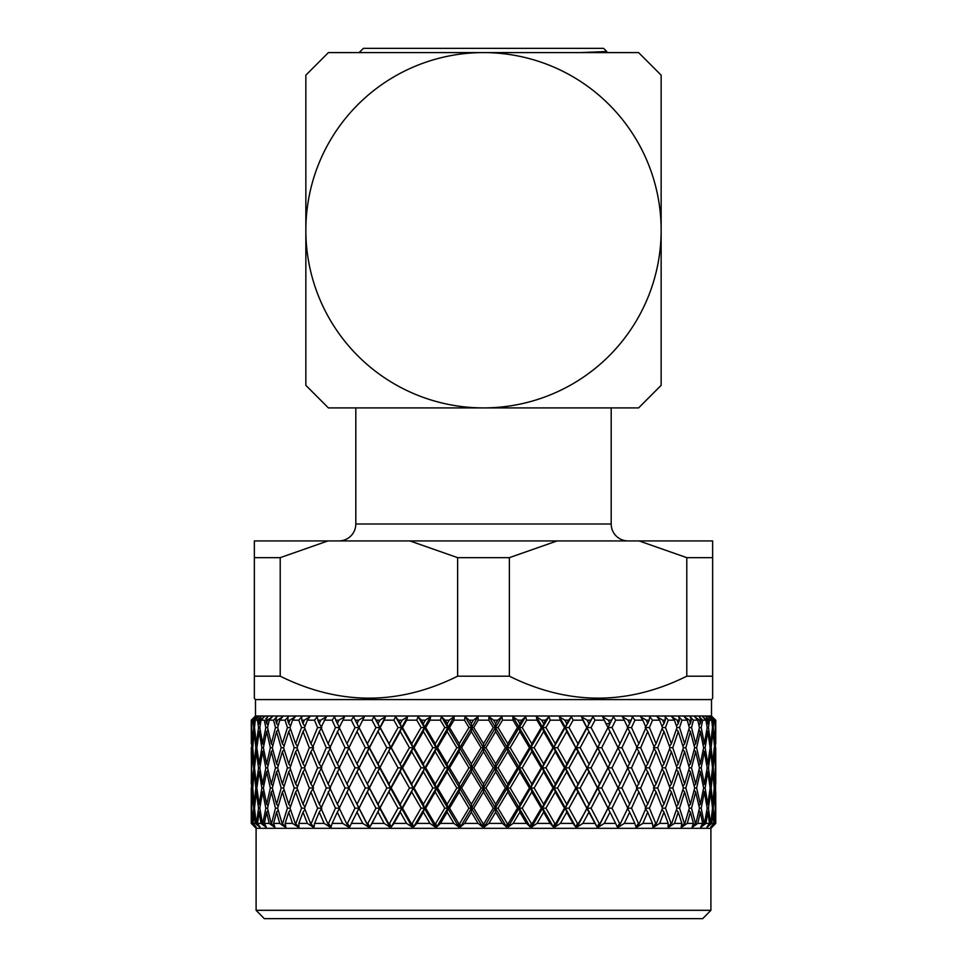 <?xml version="1.0" encoding="UTF-8"?>
<svg xmlns="http://www.w3.org/2000/svg" width="967" height="967" viewBox="0 0 967 967"><rect width="100%" height="100%" fill="white"/><g stroke="black" fill="none" stroke-linecap="round" stroke-linejoin="round"><path stroke-width="1.45" d="M251.299 743.792L251.251 720.173L251.71 727.559L252.036 720.173L255.578 716.656L251.686 720.173L251.577 723.57L251.48 720.173L254.901 716.656L251.311 720.173L254.901 716.656M337.338 723.57L335.754 720.173L338.946 720.173L337.338 723.57L339.598 727.559L335.476 727.559L328.103 743.732L330.496 747.721L326.314 747.721L319.279 763.857L321.806 767.846L317.587 767.846L310.903 784.007L304.532 767.846L301.511 767.846L295.612 784.007L290.04 767.846L287.417 767.846L282.364 784.007L277.674 767.846L275.486 767.846L271.328 784.007L267.557 767.846L265.828 767.846L262.625 784.007L259.809 767.846L258.552 767.846L256.328 784.007L254.502 767.846L253.753 767.846L252.532 784.007L251.456 767.846L251.251 784.007L251.855 731.245M251.456 767.846L251.251 751.71L251.456 767.846M256.098 910.31L710.902 910.31L702.707 918.65L264.293 918.65L256.098 910.31L256.098 828.32L251.251 823.388L251.251 791.997L251.251 823.388L254.829 827.027L251.311 823.388L256.001 827.027L252.472 823.388L256.17 827.027L253.149 823.388L255.276 823.388L259.676 827.027L256.207 823.388L259.99 827.027L257.512 823.388L261.017 823.388L265.792 827.027L262.444 823.388L266.263 827.027L264.342 823.388L269.201 823.388L274.29 827.027L271.098 823.388L274.918 827.027L273.576 823.388L279.729 823.388L285.084 827.027L282.086 823.388L285.857 827.027L285.12 823.388L292.493 823.388L298.054 827.027L295.273 823.388L298.96 827.027L298.827 823.388L307.349 823.388L313.054 827.027L310.528 823.388L314.082 827.027L314.565 823.388L324.138 823.388L329.916 827.027L327.668 823.388L328.526 823.388L331.065 827.027L332.14 823.388L342.669 823.388L348.471 827.027L346.524 823.388L347.455 823.388L349.716 827.027L351.384 823.388L362.746 823.388L368.5 827.027L366.88 823.388L367.871 823.388L369.829 827.027L372.077 823.388L384.141 823.388L389.798 827.027L388.516 823.388L389.556 823.388L391.188 827.027L393.98 823.388L406.623 823.388L412.111 827.027L411.193 823.388L412.28 823.388L413.562 827.027L416.874 823.388L429.952 823.388L435.21 827.027L434.654 823.388L435.766 823.388L436.709 827.027L440.493 823.388L453.874 823.388L458.829 827.027L458.66 823.388L459.796 823.388L460.365 827.027L464.595 823.388L478.109 823.388L482.738 827.027L482.932 823.388L484.068 823.388L484.262 827.027L488.891 823.388L502.405 823.388L506.635 827.027L507.204 823.388L508.34 823.388L508.171 827.027L513.126 823.388L526.507 823.388L530.291 827.027L531.234 823.388L532.346 823.388L531.79 827.027L537.048 823.388L550.126 823.388L553.438 827.027L554.72 823.388L555.807 823.388L554.889 827.027L560.377 823.388L573.02 823.388L575.812 827.027L577.444 823.388L578.484 823.388L577.202 827.027L582.859 823.388L594.923 823.388L597.171 827.027L599.129 823.388L600.12 823.388L598.5 827.027L604.254 823.388L615.616 823.388L617.284 827.027L619.545 823.388L620.476 823.388L618.529 827.027L624.331 823.388L634.86 823.388L635.935 827.027L638.474 823.388L639.332 823.388L637.084 827.027L642.862 823.388L652.435 823.388L652.918 827.027L655.711 823.388L656.472 823.388L653.946 827.027L659.651 823.388L668.173 823.388L668.04 827.027L671.05 823.388L668.946 827.027L674.507 823.388L681.88 823.388L681.143 827.027L684.346 823.388L681.916 827.027L687.271 823.388L693.424 823.388L692.082 827.027L695.43 823.388L692.71 827.027L697.799 823.388L702.658 823.388L700.737 827.027L704.206 823.388L701.208 827.027L705.983 823.388L709.488 823.388L707.01 827.027L710.552 823.388L707.324 827.027L711.724 823.388L713.851 823.388L710.83 827.027L714.528 823.388L710.999 827.027L715.689 823.388L712.171 827.027L715.749 823.388L715.29 808.182L714.528 823.388M711.507 699.576L255.493 699.576L255.493 716.003L711.507 716.003L711.507 699.576L712.643 698.428L712.643 540.928L639.066 540.928L686.788 557.657L712.643 557.657M686.715 676.211L712.643 676.187L712.643 698.428M686.788 557.657L686.788 676.187C627.788 705.463 568.644 705.463 509.355 676.187L509.355 557.657L557.089 540.928L639.066 540.928M457.572 676.211L509.355 676.187M409.911 540.928L457.645 557.657L457.645 676.187C398.646 705.463 339.502 705.463 280.212 676.187L280.212 557.657L327.934 540.928L557.089 540.928M327.934 540.928L254.357 540.928L254.357 676.187L280.212 676.187M254.357 692.36L254.357 676.187L254.357 698.428L255.493 699.576M255.493 716.003L251.251 720.173M252.036 720.173L253.136 720.173L253.753 727.559L252.532 743.732L251.71 727.559M253.801 720.173L254.442 720.173L254.116 723.57L253.801 720.173L256.726 716.656L253.136 720.173M319.279 723.57L317.841 720.173L320.73 720.173L319.279 723.57L321.806 727.559L317.587 727.559L310.903 743.732L304.532 727.559L301.511 727.559L295.612 743.732L290.04 727.559L287.417 727.559L282.364 743.732L277.674 727.559L275.486 727.559L271.328 743.732L267.557 727.559L265.828 727.559L262.625 743.732L259.809 727.559L258.552 727.559L256.328 743.732L254.502 727.559L255.288 720.173L258.745 716.656L254.442 720.173M255.288 720.173L257.488 720.173L258.552 727.559M258.648 720.173L259.712 720.173L259.168 723.57L258.648 720.173L261.042 716.656L257.488 720.173M259.809 727.559L261.042 720.173L264.39 716.656L259.712 720.173M261.042 720.173L264.317 720.173L265.828 727.559M265.949 720.173L267.424 720.173L266.674 723.57L265.949 720.173L267.786 716.656L265.756 718.711M267.557 727.559L269.237 720.173L272.428 716.656L267.424 720.173M269.237 720.173L273.54 720.173L275.486 727.559M276.9 716.656L273.54 720.173L276.9 716.656L275.643 720.173L277.505 720.173L276.562 723.57L275.643 720.173M277.674 727.559L279.777 720.173L282.775 716.656L277.505 720.173M279.777 720.173L285.072 720.173L287.417 727.559M287.61 720.173L289.846 720.173L288.722 723.57L287.61 720.173L288.275 716.656L285.072 720.173M290.04 727.559L292.542 720.173L295.322 716.656L289.846 720.173M292.542 720.173L298.767 720.173L301.511 727.559M301.728 720.173L304.303 720.173L303.009 723.57L301.728 720.173L301.789 716.656L298.767 720.173M304.532 727.559L307.409 720.173L309.936 716.656L304.303 720.173M307.409 720.173L314.493 720.173L317.587 727.559M317.841 720.173L317.297 716.656L314.493 720.173M328.103 743.732L320.984 727.559L326.447 716.656L320.73 720.173M324.199 720.173L332.08 720.173L335.476 727.559M335.754 720.173L334.618 716.656L332.08 720.173M357.004 723.57L355.3 720.173L358.733 720.173L357.004 723.57L358.962 727.559L354.998 727.559L346.984 743.732L339.224 727.559L344.675 716.656L338.946 720.173M342.741 720.173L351.311 720.173L354.998 727.559M378.061 723.57L376.248 720.173L379.886 720.173L378.061 723.57L379.693 727.559L375.921 727.559L367.375 743.732L369.164 747.721L365.296 747.721L357.004 763.857L348.942 747.721L358.962 727.559L353.584 716.656L351.311 720.173M357.004 763.857L359.035 767.846L369.164 747.721L358.962 727.559L364.438 716.656L358.733 720.173M362.818 720.173L371.993 720.173L375.921 727.559M376.248 720.173L373.963 716.656L371.993 720.173M400.265 723.57L398.368 720.173L402.187 720.173L400.265 723.57L401.547 727.559L398.029 727.559L389.036 743.732L390.487 747.721L386.836 747.721L378.061 763.857L379.693 767.846L369.164 747.721L384.225 720.173L385.495 716.656L379.886 720.173M384.225 720.173L393.907 720.173L398.029 727.559M398.368 720.173L395.539 716.656L393.907 720.173M423.389 723.57L421.419 720.173L425.371 720.173L423.389 723.57L424.32 727.559L421.068 727.559L411.737 743.732L412.836 747.721L409.44 747.721L400.265 763.857L401.547 767.846L398.029 767.846L389.036 784.007L390.487 788.008L379.693 767.846L375.921 767.846L367.375 784.007L369.164 788.008L390.487 747.721L391.248 747.721L400.265 731.56L401.547 727.559L402.526 727.559L406.708 720.173L407.627 716.656L402.187 720.173M406.708 720.173L416.789 720.173L421.068 727.559M421.419 720.173L418.095 716.656L416.789 720.173M447.165 723.57L445.146 720.173L449.196 720.173L447.165 723.57L447.733 727.559L444.796 727.559L435.21 743.732L435.96 747.721L432.865 747.721L423.389 763.857L424.32 767.846L421.068 767.846L411.737 784.007L412.836 788.008L409.452 788.008L400.265 804.193L401.547 808.182L390.487 788.008L386.848 788.008L378.061 804.193L379.693 808.182L400.265 771.835L401.547 767.846L402.526 767.846L411.737 751.71L412.836 747.721L414.021 747.721L423.389 731.56L424.32 727.559L425.722 727.559L430.049 720.173L430.593 716.656L425.371 720.173M430.049 720.173L440.408 720.173L444.796 727.559M445.146 720.173L441.351 716.656L440.408 720.173M393.98 823.388L400.265 812.171L401.547 808.182L402.526 808.182L411.737 791.997L412.836 788.008L414.021 788.008L423.389 771.835L424.32 767.846L425.722 767.846L435.21 751.71L435.96 747.721L437.567 747.721L447.165 731.56L447.733 727.559L449.546 727.559L453.958 720.173L454.139 716.656L449.196 720.173M453.958 720.173L464.498 720.173L468.947 727.559L459.228 743.732L449.546 727.559M469.297 720.173L473.395 720.173L471.34 723.57L469.297 720.173L465.079 716.656L464.498 720.173M471.34 723.57L471.533 727.559L473.745 727.559L478.206 720.173L478 716.656L473.395 720.173M478.206 720.173L488.794 720.173L493.255 727.559L483.5 743.732L473.745 727.559M493.605 720.173L497.703 720.173L495.66 723.57L493.605 720.173L489 716.656L488.794 720.173M495.66 723.57L495.467 727.559L498.053 727.559L502.502 720.173L501.921 716.656L497.703 720.173M502.502 720.173L513.042 720.173L517.454 727.559L507.772 743.732L498.053 727.559M517.804 720.173L521.854 720.173L519.835 723.57L517.804 720.173L512.861 716.656L513.042 720.173M519.835 723.57L519.267 727.559L522.204 727.559L526.592 720.173L525.649 716.656L521.854 720.173M526.592 720.173L536.951 720.173L541.278 727.559L531.79 743.732L522.204 727.559M541.629 720.173L545.581 720.173L543.611 723.57L541.629 720.173L536.407 716.656L536.951 720.173M543.611 723.57L542.68 727.559L545.932 727.559L550.211 720.173L548.905 716.656L545.581 720.173M550.211 720.173L560.292 720.173L564.474 727.559L555.263 743.732L545.932 727.559M564.813 720.173L568.632 720.173L566.735 723.57L564.813 720.173L559.373 716.656L560.292 720.173M566.735 723.57L565.453 727.559L568.971 727.559L573.093 720.173L571.461 716.656L568.632 720.173M573.093 720.173L582.775 720.173L586.788 727.559L577.964 743.732L568.971 727.559M587.114 720.173L590.752 720.173L588.939 723.57L587.114 720.173L581.505 716.656L582.775 720.173M588.939 723.57L587.307 727.559L591.079 727.559L595.007 720.173L593.037 716.656L590.752 720.173M595.007 720.173L604.182 720.173L607.965 727.559L599.625 743.732L591.079 727.559M608.267 720.173L611.7 720.173L609.996 723.57L608.267 720.173L602.562 716.656L604.182 720.173M606.152 723.787L610.02 723.582L608.038 727.559L612.002 727.559L615.689 720.173L613.416 716.656L611.458 720.669M615.689 720.173L624.259 720.173L627.776 727.559L620.016 743.732L612.002 727.559M628.054 720.173L631.246 720.173L629.662 723.57L628.054 720.173L622.325 716.656L624.259 720.173M629.662 723.57L627.402 727.559L631.524 727.559L634.92 720.173L632.382 716.656L631.246 720.173M634.92 720.173L642.801 720.173L646.016 727.559L638.897 743.732L631.524 727.559M643.285 718.336L646.27 720.173L649.159 720.173L647.721 723.57L646.27 720.173L640.553 716.656L642.801 720.173M649.703 716.656L652.507 720.173L649.703 716.656L649.159 720.173M647.721 723.57L645.194 727.559L649.413 727.559L652.507 720.173L659.591 720.173L662.468 727.559L665.489 727.559L668.233 720.173L665.211 716.656L665.272 720.173L663.991 723.57L662.697 720.173L657.064 716.656L659.591 720.173M662.697 720.173L665.272 720.173M665.211 716.656L668.233 720.173L674.458 720.173L676.96 727.559L679.583 727.559L681.928 720.173L678.725 716.656L679.39 720.173L678.278 723.57L677.154 720.173L671.678 716.656L674.458 720.173M677.154 720.173L679.39 720.173M678.725 716.656L681.928 720.173L687.223 720.173L689.326 727.559L691.514 727.559L693.46 720.173L690.1 716.656L691.357 720.173L690.438 723.57L689.495 720.173L684.225 716.656L687.223 720.173M689.495 720.173L691.357 720.173M690.1 716.656L693.46 720.173L697.763 720.173L699.443 727.559L701.172 727.559L702.683 720.173L699.214 716.656L701.051 720.173L700.326 723.57L699.576 720.173L694.572 716.656L697.763 720.173M699.576 720.173L701.051 720.173M702.683 720.173L705.958 720.173L707.191 727.559L704.375 743.732L701.172 727.559M706.744 724.815L707.832 723.57L707.288 720.173L702.61 716.656L705.958 720.173M707.288 720.173L708.352 720.173L707.832 723.57M709.766 744.759L710.672 743.732L708.448 727.559L709.512 720.173L705.958 716.656L708.352 720.173M709.512 720.173L711.712 720.173L712.498 727.559L713.247 727.559L713.864 720.173L710.274 716.656L713.199 720.173L712.884 723.57L712.558 720.173L708.255 716.656L711.712 720.173M712.558 720.173L713.199 720.173M713.864 720.173L714.964 720.173L715.29 727.559L715.689 720.173L712.099 716.656L715.52 720.173L715.423 723.57L715.314 720.173L711.422 716.656L714.964 720.173M712.099 716.656L711.507 716.003M256.098 828.32L710.902 828.32L715.749 823.388L712.171 827.027M710.902 910.31L710.902 828.32M355.808 407.905L355.808 524.017L611.192 524.017L611.192 407.905L562.274 407.905M561.476 407.905L544.892 407.905M508.255 407.905L391.732 407.905M355.808 524.017A16.922 16.922 0 0 1 338.897 540.928M611.192 524.017A16.922 16.922 0 0 0 628.103 540.928M359.095 52.593L363.411 48.35L359.095 52.593L350.38 52.593L483.5 52.593A177.65 177.65 0 0 0 305.85 230.255A177.65 177.65 0 0 0 483.5 407.905A177.65 177.65 0 0 0 661.15 230.255A177.65 177.65 0 0 0 483.5 52.593L328.405 52.593L305.85 75.16L305.85 385.337L328.405 407.905L638.595 407.905L661.15 385.337L661.15 75.16L638.595 52.593L483.5 52.593M544.88 52.593L574.265 52.593M700.326 723.57L698.923 725.226M662.468 727.559L656.097 743.732L653.438 747.721L657.693 747.721L663.991 731.56L669.962 747.721L672.79 747.721L678.278 731.56L683.415 747.721L685.821 747.721L690.438 731.56L694.681 747.721L696.639 747.721L700.326 731.56L698.923 729.904M700.326 731.56L703.625 747.721L705.112 747.721L707.832 731.56L710.153 747.721L707.832 763.857L705.112 747.721M704.375 743.732L703.13 745.194M638.897 743.732L636.504 747.721L640.686 747.721L647.721 731.56L654.466 747.721L647.721 763.857L645.194 767.846L649.413 767.846L656.097 751.71L662.468 767.846L665.489 767.846L671.388 751.71L676.96 767.846L679.583 767.846L684.636 751.71L689.326 767.846L691.514 767.846L695.672 751.71L699.443 767.846L701.172 767.846L704.375 751.71L703.13 750.259M704.375 751.71L707.191 767.846L708.448 767.846L710.672 751.71L712.498 767.846L710.672 784.007L708.448 767.846M707.832 763.857L706.744 765.102M662.468 767.846L656.097 784.007L653.438 788.008L657.693 788.008L663.991 771.835L669.962 788.008L672.79 788.008L678.278 771.835L683.415 788.008L685.821 788.008L690.438 771.835L694.681 788.008L696.639 788.008L700.326 771.835L703.625 788.008L705.112 788.008L707.832 771.835L706.744 770.59M707.832 771.835L710.153 788.008L711.156 788.008L712.884 771.835L714.214 788.008L712.884 804.193L711.156 788.008M710.672 784.007L709.766 785.035M620.016 743.732L617.913 747.721L621.95 747.721L629.662 731.56L637.108 747.721L627.402 767.846L631.524 767.846L638.897 751.71L646.016 767.846L636.504 788.008L640.686 788.008L647.721 771.835L654.478 788.008L647.721 804.193L645.194 808.182L649.413 808.182L656.097 791.997L662.468 808.182L665.489 808.182L671.388 791.997L676.96 808.182L679.583 808.182L684.636 791.997L689.326 808.182L691.514 808.182L695.672 791.997L699.443 808.182L701.172 808.182L704.375 791.997L707.191 808.182L708.448 808.182L710.672 791.997L709.766 790.97M710.672 791.997L712.498 808.182L713.247 808.182L714.468 791.997L715.29 808.182M712.884 804.193L712.171 804.991M711.724 823.388L712.884 812.171L713.851 823.388M712.884 812.171L712.171 811.373M714.408 823.388L713.247 808.182M690.438 723.57L688.782 725.625M690.438 731.56L688.782 729.505M699.443 727.559L695.672 743.732L691.514 727.559M695.672 743.732L694.137 745.593M695.672 751.71L694.137 749.86M703.625 747.721L700.326 763.857L696.639 747.721M700.326 763.857L698.923 765.513M700.326 771.835L698.923 770.179M707.191 767.846L704.375 784.007L701.172 767.846M704.375 784.007L703.13 785.47M704.375 791.997L703.13 790.547M710.153 788.008L707.832 804.193L705.112 788.008M707.832 804.193L706.744 805.438M705.983 823.388L707.832 812.171L709.488 823.388M707.832 812.171L706.744 810.926M710.552 823.388L708.448 808.182M678.278 723.57L676.441 726.012M678.278 731.56L676.441 729.118M689.326 727.559L684.636 743.732L679.583 727.559M684.636 743.732L682.883 745.98M684.636 751.71L682.871 749.473M694.681 747.721L690.438 763.857L685.821 747.721M690.438 763.857L688.782 765.9M690.438 771.835L688.782 769.78M699.443 767.846L695.672 784.007L691.514 767.846M695.672 784.007L694.137 785.869M695.672 791.997L694.137 790.148M703.625 788.008L700.326 804.193L696.639 788.008M700.326 804.193L698.923 805.849M697.799 823.388L700.326 812.171L702.658 823.388M700.326 812.171L698.923 810.515M704.206 823.388L701.172 808.182M663.991 723.57L662.02 726.398M663.991 731.56L662.02 728.731M676.96 727.559L671.388 743.732L665.489 727.559M671.388 743.732L669.478 746.367M671.388 751.71L669.478 749.087M683.415 747.721L678.278 763.857L672.79 747.721M678.278 763.857L676.441 766.287M678.278 771.835L676.441 769.394M689.326 767.846L684.636 784.007L679.583 767.846M684.636 784.007L682.883 786.256M684.636 791.997L682.883 789.749M694.681 788.008L690.438 804.193L685.821 788.008M690.438 804.193L688.782 806.248M687.271 823.388L690.438 812.171L693.424 823.388M690.438 812.171L688.782 810.128M695.43 823.388L691.514 808.182M647.721 731.56L645.194 727.559M656.097 743.732L649.413 727.559M656.097 751.71L653.438 747.721M669.962 747.721L663.991 763.857L657.693 747.721M663.991 763.857L662.008 766.674M663.991 771.835L662.008 769.007M676.96 767.846L671.388 784.007L665.489 767.846M671.388 784.007L669.478 786.642M671.388 791.997L669.478 789.374M683.415 788.008L678.278 804.193L672.79 788.008M678.278 804.193L676.441 806.635M674.507 823.388L678.278 812.171L681.88 823.388M678.278 812.171L676.441 809.742M684.346 823.388L679.583 808.182M629.662 731.56L627.402 727.559M638.897 751.71L636.504 747.721M647.721 763.857L640.686 747.721M647.721 771.835L645.194 767.846M656.097 784.007L649.413 767.846M656.097 791.997L653.438 788.008M669.962 788.008L663.991 804.193L657.693 788.008M663.991 804.193L662.02 807.01M659.651 823.388L663.991 812.171L668.173 823.388M663.991 812.171L662.008 809.355M671.05 823.388L665.489 808.182M599.625 743.732L597.836 747.721L601.704 747.721L609.996 731.56L602.562 716.656M611.47 734.485L607.965 727.559M609.996 731.56L618.058 747.721L609.996 763.857L601.704 747.721M609.996 763.857L608.038 767.846L612.002 767.846L620.016 751.71L617.913 747.721M620.016 751.71L627.776 767.846L620.016 784.007L612.002 767.846M629.662 763.857L621.95 747.721M620.016 784.007L617.913 788.008L621.95 788.008L629.662 771.835L627.402 767.846M629.662 771.835L637.108 788.008L629.662 804.193L621.95 788.008M638.897 784.007L631.524 767.846M629.662 804.193L627.402 808.182L631.524 808.182L638.897 791.997L636.504 788.008M638.897 791.997L646.016 808.182L639.332 823.388M647.721 804.193L640.686 788.008M642.862 823.388L647.721 812.171L652.435 823.388M647.721 812.171L645.194 808.182M655.711 823.388L649.413 808.182M577.964 743.732L576.513 747.721L580.164 747.721L588.939 731.56L581.505 716.656M611.482 774.785L607.965 767.846L597.836 788.008L601.704 788.008L609.996 771.835L597.836 747.721L587.307 767.846L591.079 767.846L599.625 751.71L586.788 727.559M588.939 731.56L597.533 747.721M599.625 751.71L607.965 767.846M609.996 771.835L618.058 788.008L609.996 804.193L601.704 788.008M609.996 804.193L608.038 808.182L612.002 808.182L620.016 791.997L617.913 788.008M620.016 791.997L627.776 808.182L620.476 823.388M624.331 823.388L629.662 812.171L634.86 823.388M629.662 812.171L627.402 808.182M638.474 823.388L631.524 808.182M555.263 743.732L554.164 747.721L557.56 747.721L566.735 731.56L565.453 727.559L559.373 716.656M604.254 823.388L609.996 812.171L597.836 788.008L587.307 808.182L591.079 808.182L599.625 791.997L587.307 767.846L577.964 784.007L576.513 788.008L580.152 788.008L588.939 771.835L576.513 747.721L575.752 747.721L566.735 763.857L565.453 767.846L568.971 767.846L577.964 751.71L565.453 727.559L564.474 727.559M566.735 731.56L575.752 747.721M577.964 751.71L586.788 767.846M588.939 763.857L580.164 747.721M588.939 771.835L597.533 788.008M599.625 784.007L591.079 767.846M611.495 815.145L607.965 808.182L600.12 823.388M599.625 791.997L607.965 808.182M609.996 812.171L615.616 823.388M619.545 823.388L612.002 808.182M531.79 743.732L531.04 747.721L534.135 747.721L543.611 731.56L542.68 727.559L536.407 716.656M582.859 823.388L588.939 812.171L576.513 788.008L575.764 788.008L566.735 804.193L565.453 808.182L568.971 808.182L577.964 791.997L565.453 767.846L564.474 767.846L555.263 784.007L554.164 788.008L557.548 788.008L566.735 771.835L565.453 767.846L554.164 747.721L552.979 747.721L543.611 763.857L542.68 767.846L545.932 767.846L555.263 751.71L554.164 747.721L542.68 727.559L541.278 727.559M543.611 731.56L552.979 747.721M555.263 751.71L564.474 767.846M566.735 763.857L557.56 747.721M566.735 771.835L575.764 788.008M577.964 784.007L568.971 767.846M597.171 827.027L587.307 808.182L578.484 823.388M577.964 791.997L586.788 808.182M588.939 804.193L580.152 788.008M588.939 812.171L594.923 823.388M599.129 823.388L591.079 808.182M507.772 743.732L507.397 747.721L510.165 747.721L519.835 731.56L519.267 727.559L512.861 716.656M560.377 823.388L566.735 812.171L565.453 808.182L554.164 788.008L552.979 788.008L543.611 804.193L542.68 808.182L545.932 808.182L555.263 791.997L554.164 788.008L542.68 767.846L541.278 767.846L531.79 784.007L531.04 788.008L534.135 788.008L543.611 771.835L542.68 767.846L531.04 747.721L529.433 747.721L519.835 763.857L519.267 767.846L522.204 767.846L531.79 751.71L531.04 747.721L519.267 727.559L517.454 727.559M519.835 731.56L529.433 747.721M531.79 751.71L541.278 767.846M543.611 763.857L534.135 747.721M543.611 771.835L552.979 788.008M555.263 784.007L545.932 767.846M575.812 827.027L565.453 808.182L564.474 808.182L555.807 823.388M555.263 791.997L564.474 808.182M566.735 804.193L557.548 788.008M566.735 812.171L573.02 823.388M577.444 823.388L568.971 808.182M483.5 743.732L483.5 747.721L485.905 747.721L495.66 731.56L495.467 727.559L489 716.656M537.048 823.388L543.611 812.171L542.68 808.182L531.04 788.008L529.433 788.008L519.835 804.193L519.267 808.182L522.204 808.182L531.79 791.997L531.04 788.008L519.267 767.846L517.454 767.846L507.772 784.007L507.397 788.008L510.165 788.008L519.835 771.835L519.267 767.846L507.397 747.721L505.378 747.721L495.66 763.857L495.467 767.846L498.053 767.846L507.772 751.71L507.397 747.721L495.467 727.559L493.255 727.559M495.66 731.56L505.378 747.721M507.772 751.71L517.454 767.846M519.835 763.857L510.165 747.721M519.835 771.835L529.433 788.008M531.79 784.007L522.204 767.846M553.438 827.027L542.68 808.182L541.278 808.182L532.346 823.388M531.79 791.997L541.278 808.182M543.611 804.193L534.135 788.008M543.611 812.171L550.126 823.388M554.72 823.388L545.932 808.182M459.228 743.732L459.603 747.721L461.622 747.721L471.34 731.56L471.533 727.559L465.079 716.656M513.126 823.388L519.835 812.171L519.267 808.182L507.397 788.008L505.378 788.008L495.66 804.193L495.467 808.182L498.053 808.182L507.772 791.997L507.397 788.008L495.467 767.846L493.255 767.846L483.5 784.007L483.5 788.008L485.905 788.008L495.66 771.835L495.467 767.846L483.5 747.721L481.095 747.721L471.34 763.857L471.533 767.846L473.745 767.846L483.5 751.71L483.5 747.721L471.533 727.559L468.947 727.559M471.34 731.56L481.095 747.721M483.5 751.71L493.255 767.846M495.66 763.857L485.905 747.721M495.66 771.835L505.378 788.008M507.772 784.007L498.053 767.846M530.291 827.027L519.267 808.182L517.454 808.182L508.34 823.388M507.772 791.997L517.454 808.182M519.835 804.193L510.165 788.008M519.835 812.171L526.507 823.388M531.234 823.388L522.204 808.182M488.891 823.388L495.66 812.171L495.467 808.182L483.5 788.008L481.095 788.008L471.34 804.193L471.533 808.182L473.745 808.182L483.5 791.997L483.5 788.008L471.533 767.846L468.947 767.846L459.228 784.007L459.603 788.008L461.622 788.008L471.34 771.835L471.533 767.846L459.603 747.721L456.835 747.721L447.165 763.857L447.733 767.846L449.546 767.846L459.228 751.71L459.603 747.721L441.351 716.656M447.165 731.56L456.835 747.721M459.228 751.71L468.947 767.846M471.34 763.857L461.622 747.721M471.34 771.835L481.095 788.008M483.5 784.007L473.745 767.846M506.635 827.027L495.467 808.182L493.255 808.182L484.068 823.388M483.5 791.997L493.255 808.182M495.66 804.193L485.905 788.008M495.66 812.171L502.405 823.388M507.204 823.388L498.053 808.182M464.595 823.388L471.34 812.171L471.533 808.182L459.603 788.008L456.835 788.008L447.165 804.193L447.733 808.182L449.546 808.182L459.228 791.997L459.603 788.008L447.733 767.846L444.796 767.846L435.21 784.007L435.96 788.008L437.567 788.008L447.165 771.835L447.733 767.846L418.095 716.656M423.389 731.56L432.865 747.721M435.21 743.732L425.722 727.559M435.21 751.71L444.796 767.846M447.165 763.857L437.567 747.721M447.165 771.835L456.835 788.008M459.228 784.007L449.546 767.846M482.738 827.027L471.533 808.182L468.947 808.182L459.796 823.388M459.228 791.997L468.947 808.182M471.34 804.193L461.622 788.008M471.34 812.171L478.109 823.388M482.932 823.388L473.745 808.182M440.493 823.388L447.165 812.171L447.733 808.182L435.96 788.008L432.865 788.008L423.389 804.193L424.32 808.182L425.722 808.182L435.21 791.997L435.96 788.008L395.539 716.656M400.265 731.56L409.44 747.721M411.737 743.732L402.526 727.559M411.737 751.71L421.068 767.846M423.389 763.857L414.021 747.721M423.389 771.835L432.865 788.008M435.21 784.007L425.722 767.846M458.829 827.027L447.733 808.182L444.796 808.182L435.766 823.388M435.21 791.997L444.796 808.182M447.165 804.193L437.567 788.008M447.165 812.171L453.874 823.388M458.66 823.388L449.546 808.182M416.874 823.388L423.389 812.171L424.32 808.182L373.963 716.656M378.061 731.56L386.836 747.721M389.036 743.732L380.212 727.559M389.036 751.71L398.029 767.846M400.265 763.857L391.248 747.721M400.265 771.835L409.452 788.008M411.737 784.007L402.526 767.846M435.21 827.027L424.32 808.182L421.068 808.182L412.28 823.388M411.737 791.997L421.068 808.182M423.389 804.193L414.021 788.008M423.389 812.171L429.952 823.388M434.654 823.388L425.722 808.182M356.049 721.696L355.542 720.669M357.004 731.56L365.296 747.721M367.375 743.732L359.035 727.559M367.375 751.71L375.921 767.846M378.061 763.857L369.467 747.721M378.061 771.835L386.848 788.008M389.036 784.007L380.212 767.846M412.111 827.027L401.547 808.182L398.029 808.182L389.556 823.388M389.036 791.997L398.029 808.182M400.265 804.193L391.236 788.008M400.265 812.171L406.623 823.388M411.193 823.388L402.526 808.182M346.984 743.732L349.087 747.721L345.05 747.721L337.338 763.857L329.892 747.721L339.598 727.559M337.338 731.56L345.05 747.721M357.004 804.193L359.035 808.182L369.164 788.008L365.296 788.008L357.004 804.193L355.034 800.253L348.942 788.008L358.962 767.846L354.998 767.846L346.984 784.007L339.224 767.846L349.087 747.721M372.077 823.388L379.693 808.182L355.469 760.811M346.984 751.71L354.998 767.846M357.004 771.835L365.296 788.008M367.375 784.007L359.035 767.846M389.798 827.027L379.693 808.182L375.921 808.182L367.871 823.388M367.375 791.997L375.921 808.182M378.061 804.193L369.467 788.008M378.061 812.171L384.141 823.388M388.516 823.388L380.212 808.182M319.279 763.857L312.534 747.721L319.279 731.56L321.806 727.559M319.279 731.56L326.314 747.721M337.338 763.857L339.598 767.846L335.476 767.846L328.103 784.007L320.984 767.846L330.496 747.721M328.103 751.71L335.476 767.846M346.984 784.007L349.087 788.008L345.05 788.008L337.338 804.193L329.892 788.008L339.598 767.846M337.338 771.835L345.05 788.008M346.524 823.388L339.224 808.182L349.087 788.008M351.384 823.388L358.962 808.182L355.542 801.28M368.5 827.027L358.962 808.182L354.998 808.182L347.455 823.388M346.984 791.997L354.998 808.182M357.004 812.171L362.746 823.388M366.88 823.388L359.035 808.182M303.009 723.57L304.98 726.398M310.903 743.732L313.562 747.721L309.307 747.721L303.009 763.857L297.038 747.721L303.009 731.56L304.98 728.731M303.009 731.56L309.307 747.721M304.532 767.846L310.903 751.71L313.562 747.721M310.903 751.71L317.587 767.846M328.103 784.007L330.496 788.008L326.314 788.008L319.279 804.193L312.522 788.008L319.279 771.835L321.806 767.846M319.279 771.835L326.314 788.008M327.668 823.388L320.984 808.182L330.496 788.008M337.338 804.193L339.598 808.182L335.476 808.182L328.526 823.388M328.103 791.997L335.476 808.182M332.14 823.388L337.338 812.171L342.669 823.388M337.338 812.171L339.598 808.182M288.722 723.57L290.559 726.012M297.038 747.721L294.21 747.721L288.722 763.857L283.585 747.721L288.722 731.56L290.559 729.118M288.722 731.56L294.21 747.721M295.612 743.732L297.522 746.367M290.04 767.846L295.612 751.71L297.522 749.087M295.612 751.71L301.511 767.846M303.009 763.857L304.992 766.674M310.903 784.007L313.562 788.008L309.307 788.008L303.009 804.193L297.038 788.008L303.009 771.835L304.992 769.007M303.009 771.835L309.307 788.008M310.528 823.388L304.532 808.182L310.903 791.997L313.562 788.008M319.279 804.193L321.806 808.182L317.587 808.182L311.289 823.388M310.903 791.997L317.587 808.182M314.565 823.388L319.279 812.171L324.138 823.388M319.279 812.171L321.806 808.182M276.562 723.57L278.218 725.625M283.585 747.721L281.179 747.721L276.562 763.857L272.319 747.721L276.562 731.56L278.218 729.505M276.562 731.56L281.179 747.721M282.364 743.732L284.117 745.98M277.674 767.846L282.364 751.71L284.129 749.473M282.364 751.71L287.417 767.846M288.722 763.857L290.559 766.287M297.038 788.008L294.21 788.008L288.722 804.193L283.585 788.008L288.722 771.835L290.559 769.394M288.722 771.835L294.21 788.008M295.612 784.007L297.522 786.642M295.273 823.388L290.04 808.182L295.612 791.997L297.522 789.374M304.532 808.182L301.511 808.182L295.95 823.388M295.612 791.997L301.511 808.182M303.009 804.193L304.98 807.01M298.827 823.388L303.009 812.171L307.349 823.388M303.009 812.171L304.992 809.355M266.674 723.57L268.077 725.226M272.319 747.721L270.361 747.721L266.674 763.857L263.375 747.721L266.674 731.56L268.077 729.904M266.674 731.56L270.361 747.721M271.328 743.732L272.863 745.593M267.557 767.846L271.328 751.71L272.863 749.86M271.328 751.71L275.486 767.846M276.562 763.857L278.218 765.9M283.585 788.008L281.179 788.008L276.562 804.193L272.319 788.008L276.562 771.835L278.218 769.78M276.562 771.835L281.179 788.008M282.364 784.007L284.117 786.256M282.086 823.388L277.674 808.182L282.364 791.997L284.117 789.749M290.04 808.182L287.417 808.182L282.654 823.388M282.364 791.997L287.417 808.182M288.722 804.193L290.559 806.635M285.12 823.388L288.722 812.171L292.493 823.388M288.722 812.171L290.559 809.742M259.168 723.57L260.256 724.815M263.375 747.721L261.888 747.721L259.168 763.857L256.847 747.721L259.168 731.56L260.256 730.315M259.168 731.56L261.888 747.721M262.625 743.732L263.87 745.194M259.809 767.846L262.625 751.71L263.87 750.259M262.625 751.71L265.828 767.846M266.674 763.857L268.077 765.513M272.319 788.008L270.361 788.008L266.674 804.193L263.375 788.008L266.674 771.835L268.077 770.179M266.674 771.835L270.361 788.008M271.328 784.007L272.863 785.869M271.098 823.388L267.557 808.182L271.328 791.997L272.863 790.148M277.674 808.182L275.486 808.182L271.57 823.388M271.328 791.997L275.486 808.182M276.562 804.193L278.218 806.248M273.576 823.388L276.562 812.171L279.729 823.388M276.562 812.171L278.218 810.128M259.168 763.857L260.256 765.102M254.502 767.846L256.328 751.71L258.552 767.846M256.328 751.71L257.234 750.682M263.375 788.008L261.888 788.008L259.168 804.193L260.256 805.438M259.168 804.193L256.847 788.008L259.168 771.835L261.888 788.008M259.168 771.835L260.256 770.59M262.625 784.007L263.87 785.47M267.557 808.182L265.828 808.182L262.794 823.388M262.444 823.388L259.809 808.182L262.625 791.997L265.828 808.182M262.625 791.997L263.87 790.547M266.674 804.193L268.077 805.849M264.342 823.388L266.674 812.171L269.201 823.388M266.674 812.171L268.077 810.515M254.502 727.559L253.753 727.559M254.116 723.57L254.829 724.368M256.847 747.721L255.844 747.721L254.116 763.857L254.829 764.655M254.116 763.857L252.786 747.721L254.116 731.56L255.844 747.721M254.116 731.56L254.829 730.762M256.328 743.732L257.234 744.759M256.328 784.007L257.234 785.035M256.847 788.008L255.844 788.008L254.116 804.193L254.829 804.991M254.116 804.193L252.786 788.008L254.116 771.835L255.844 788.008M254.116 771.835L254.829 771.025M259.809 808.182L258.552 808.182L256.448 823.388M256.207 823.388L254.502 808.182L256.328 791.997L258.552 808.182M256.328 791.997L257.234 790.97M257.512 823.388L259.168 812.171L261.017 823.388L263.399 825.214M259.168 812.171L260.256 810.926M252.786 747.721L251.577 763.857L251.263 747.721M251.577 731.56L252.29 747.721M251.71 767.846L252.532 751.71L253.753 767.846M254.502 808.182L253.753 808.182L252.592 823.388M252.472 823.388L251.71 808.182L252.532 791.997L253.753 808.182M253.149 823.388L254.116 812.171L255.276 823.388M254.116 812.171L254.829 811.373M252.786 788.008L251.855 804.508M251.577 804.193L251.577 771.835L252.29 788.008M251.311 823.388L251.577 812.171L252.024 823.388M256.847 718.203L258.745 716.656M251.251 791.997L251.263 788.008M254.829 827.027L251.251 823.388M712.171 764.655L712.884 763.857L711.156 747.721L712.884 731.56L714.71 747.721L715.145 731.245M715.423 731.56L715.423 763.857L714.71 747.721M715.701 743.792L715.544 727.559M713.96 784.575L713.247 767.846L714.468 751.71L715.544 767.846L715.737 747.721M712.884 723.57L712.171 724.368M712.884 731.56L712.171 730.762M715.29 727.559L714.468 743.732L713.247 727.559M715.145 804.508L715.145 771.509M715.423 771.835L715.423 804.193M715.544 808.182L715.544 767.846M657.064 716.656L661.102 719.17M684.225 716.656L687.742 719.001M715.145 811.857L715.689 823.388M714.976 823.388L715.423 812.171M712.171 771.025L712.884 771.835M709.766 750.682L710.672 751.71M706.744 730.315L707.832 731.56M708.448 727.559L707.191 727.559M554.889 827.027L587.307 767.846L610.951 721.696M531.79 827.027L565.453 767.846L593.037 716.656M508.171 827.027L571.461 716.656M484.262 827.027L548.905 716.656M460.365 827.027L525.649 716.656M436.709 827.027L501.921 716.656M413.562 827.027L478 716.656M391.188 827.027L454.139 716.656M369.829 827.027L401.547 767.846L430.593 716.656M355.505 815.145L379.693 767.846L407.627 716.656M355.518 774.785L385.495 716.656M355.53 734.485L364.438 716.656M612.087 727.389L608.025 727.607M285.084 827.027L281.663 824.706M298.054 827.027L294.222 824.525M313.054 827.027L309.126 824.525M414.057 692.469L414.662 692.312M254.357 557.657L280.212 557.657M457.645 557.657L509.355 557.657M711.156 747.721L710.153 747.721M713.247 767.846L712.498 767.846M715.29 767.846L714.468 784.007M714.214 747.721L712.884 763.857M712.498 727.559L710.672 743.732M577.202 827.027L611.531 760.811M598.5 827.027L611.458 801.28M662.468 808.182L656.472 823.388M676.96 808.182L671.727 823.388M689.326 808.182L684.914 823.388M699.443 808.182L695.902 823.388M707.191 808.182L704.556 823.388M712.498 808.182L710.793 823.388M363.411 48.35L603.589 48.35L606.116 50.84M603.589 48.35L606.793 51.517L580.127 52.593M610.963 733.457L611.978 735.5M610.975 773.769L611.99 775.8M612.002 816.172L610.987 814.129M354.949 759.784L355.977 761.827M355.034 800.253L356.037 802.296M715.749 823.388L715.749 791.997M715.749 784.007L715.749 751.71M715.749 743.732L715.749 720.173M356.013 814.129L354.998 816.172M356.025 773.769L355.01 775.8M356.037 733.457L355.022 735.5M611.966 800.253L610.963 802.296M612.051 759.784L611.023 761.827"/></g></svg>
